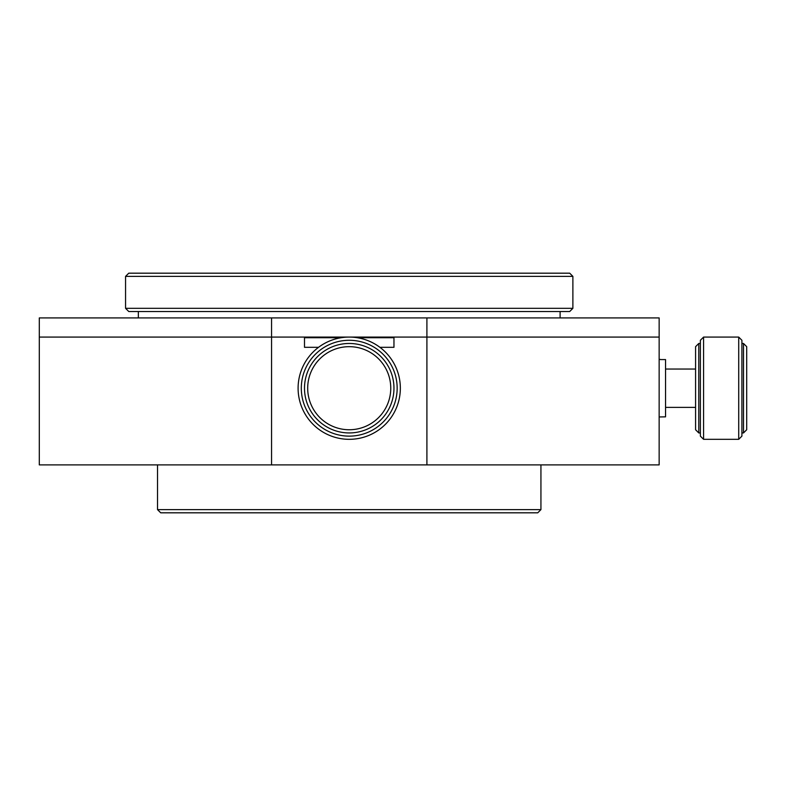 <?xml version="1.0" encoding="UTF-8"?>
<svg xmlns="http://www.w3.org/2000/svg" width="786" height="786" viewBox="0 0 786 786"><rect width="100%" height="100%" fill="white"/><g stroke="black" fill="none" stroke-linecap="round" stroke-linejoin="round"><path stroke-width="1.18" d="M572.886 308.328L572.886 276.377L569.693 273.184L128.766 273.184L125.564 276.377L125.564 308.328L128.766 311.521L569.693 311.521L572.886 308.328L125.564 308.328M572.886 276.377L125.564 276.377M341.173 337.725L304.496 337.725L304.496 347.314L304.496 337.086L39.3 337.086L271.553 337.086L271.553 464.89L659.149 464.89L659.149 337.086L426.906 337.086L659.149 337.086L659.149 347.314L659.149 317.917L271.553 317.917L271.553 337.086L426.906 337.086L393.963 337.086L393.963 347.314L393.963 337.725L357.286 337.725M393.963 347.314L379.903 347.314L393.963 347.314M318.556 347.314L304.496 347.314L318.556 347.314M138.346 311.521L138.346 317.917M560.104 311.521L560.104 317.917M665.546 407.374L695.581 407.374M665.546 369.037L695.581 369.037M700.375 343.472L698.774 343.472L695.581 346.675L695.581 429.745L698.774 432.939L698.774 343.472M743.507 388.205L743.507 432.939L746.7 429.745L746.7 346.675L743.507 343.472L743.507 388.205M741.905 432.939L743.507 432.939M741.905 343.472L743.507 343.472M703.568 337.086L738.712 337.086L741.905 340.279L741.905 436.132L738.712 439.325L703.568 439.325L700.375 436.132L700.375 340.279L703.568 337.086L703.568 439.325M738.712 337.086L738.712 439.325M700.375 432.939L698.774 432.939M304.496 388.205A44.733 44.733 0 0 0 349.23 432.939A44.733 44.733 0 0 0 393.963 388.205A44.733 44.733 0 0 0 349.23 343.472A44.733 44.733 0 0 0 304.496 388.205M349.23 346.675A41.54 41.54 0 0 1 390.76 388.205A41.54 41.54 0 0 1 349.23 429.745A41.54 41.54 0 0 1 307.69 388.205A41.54 41.54 0 0 1 349.23 346.675M349.23 340.279A47.926 47.926 0 0 1 397.156 388.205A47.926 47.926 0 0 1 349.23 436.132A47.926 47.926 0 0 1 301.303 388.205A47.926 47.926 0 0 1 349.23 340.279M349.23 337.086A51.119 51.119 0 0 1 400.349 388.205A51.119 51.119 0 0 1 349.23 439.325A51.119 51.119 0 0 1 298.1 388.205A51.119 51.119 0 0 1 349.23 337.086M271.553 317.917L39.3 317.917L39.3 464.89L271.553 464.89M426.906 464.89L426.906 317.917M39.3 388.205L39.3 407.374L39.3 388.205M660.437 359.566L665.546 359.566L665.546 416.845L659.149 416.963L659.149 359.448L660.437 359.448M540.935 464.89L540.935 509.623L537.742 512.816L160.717 512.816L157.524 509.623L157.524 464.89M540.935 509.623L157.524 509.623"/></g></svg>
